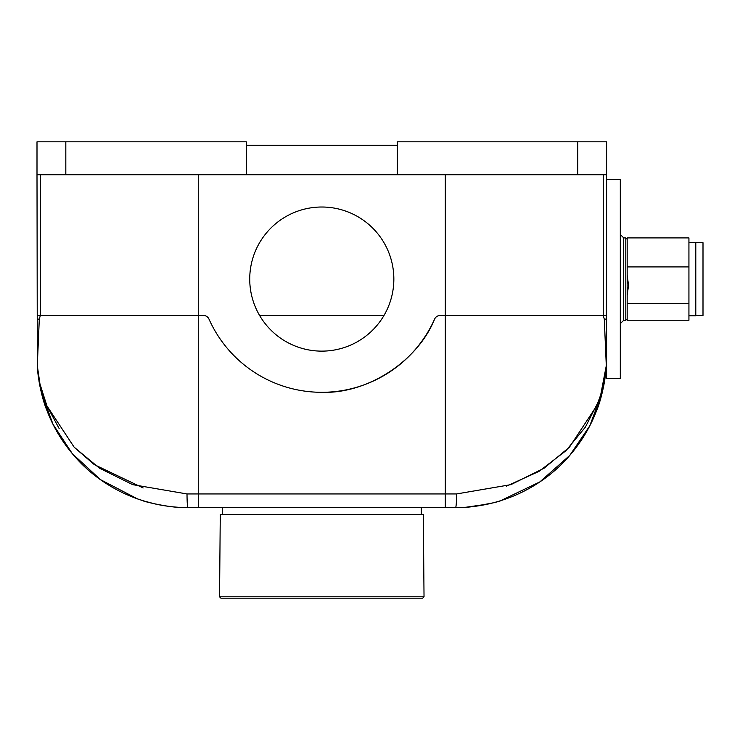 <?xml version="1.0" encoding="UTF-8"?>
<svg xmlns="http://www.w3.org/2000/svg" width="740" height="740" viewBox="0 0 740 740"><rect width="100%" height="100%" fill="white"/><g stroke="black" fill="none" stroke-linecap="round" stroke-linejoin="round"><path stroke-width="1.11" d="M321.789 351.13A72.058 72.058 0 0 0 393.846 279.072A72.058 72.058 0 0 0 321.789 207.015A72.058 72.058 0 0 0 249.732 279.072A72.058 72.058 0 0 0 321.789 351.13M445.314 507.594L445.314 493.95L198.265 493.95L198.607 507.594L187.969 507.594L455.609 507.594C472.703 508.51 501.516 501.045 500.518 500.758C501.48 501.045 472.749 508.51 455.609 507.594C456.192 506.734 456.506 502.183 456.571 493.95L510.877 484.654L544.15 468.161L569.476 447.136L596.69 405.825L600.695 394.91L606.291 365.643L604.284 319.107L603.239 315.443L603.239 174.76L603.239 315.443L440.235 315.443L606.347 315.443L606.587 174.76L37 174.76L37.231 315.443L37.222 306.786L37.231 315.443L203.343 315.443L40.339 315.443L39.303 319.107L37.296 365.643L39.969 384.014L46.907 405.844L74.12 447.145L99.438 468.161L132.71 484.654L187.007 493.95C187.072 502.183 187.396 506.734 187.969 507.594C170.875 508.51 142.062 501.045 143.07 500.758L155.326 504.023M603.239 315.443L606.347 315.443L606.282 352.351M37.37 367.207L38.443 377.456M38.48 377.678L40.386 388.426M137.631 498.954L100.39 479.594L72.307 453.648L53.002 424.27L41.209 392.034M40.885 390.628L39.831 385.697L40.885 390.628M444.981 507.594L187.969 507.594C139.508 507.529 98.753 484.46 74.407 456.099C62.419 442.27 53.28 427.137 47.009 410.682C40.95 396.437 37.518 374.153 37.324 366.457L38.434 377.4M37.222 304.899L37.213 302.484M37.213 301.078L37.203 297.193M37.194 293.271L37.176 281.57M37.148 262.053L37.093 230.677M606.587 174.76L606.587 141.821L397.278 141.821L397.278 174.76M397.278 145.253L246.309 145.253M37 174.76L37 141.821L246.309 141.821L246.309 174.76M606.587 372.155L605.783 372.155L605.265 376.549M604.978 378.584L603.757 385.697M602.304 392.302L589.762 425.87L569.754 455.433L539.895 481.879L500.518 500.758L496.346 501.988M602.416 391.83L602.656 390.84L602.416 391.83M606.236 366.79L603.137 388.685L606.264 366.457C606.069 374.153 602.638 396.427 596.579 410.663C590.307 427.119 581.178 442.261 569.18 456.09C544.834 484.46 504.079 507.529 455.609 507.594L462.315 507.446M40.339 174.76L40.339 315.443L37.231 315.443L37.24 319.107L39.303 319.107M440.235 315.443A6.179 6.179 0 0 0 434.602 319.107A123.525 123.525 0 0 1 208.985 319.107A6.179 6.179 0 0 0 203.343 315.443M37.296 352.351L37.24 319.107M434.602 319.107C417.675 361.342 367.262 394.05 321.789 392.302M38.489 377.752L40.09 387.011M39.053 381.424L39.572 384.384M137.945 499.065L147.26 501.998M147.436 502.053L154.438 503.82M158.638 504.717L165.917 505.975M169.793 506.493L173.641 506.909M177.397 507.224L181.217 507.437M143.07 500.758C142.108 501.045 170.838 508.51 187.969 507.594M466.015 507.233L488.261 504.023M491.397 503.293L496.198 502.035M455.609 507.594L461.455 507.483M473.924 506.474L493.293 502.812M37.324 366.457A13.727 13.727 0 0 1 37.315 366.42A13.727 13.727 0 0 1 37.296 365.643L37.25 357.661L37.296 365.643A13.727 13.727 0 0 0 37.315 366.42A13.727 13.727 0 0 1 37.315 366.42M143.144 487.956L94.221 464.572L74.324 447.358M59.154 428.571L46.935 405.909M42.902 394.938L42.097 392.302M598.281 401.839L585.368 427.137L565.878 450.78L538.97 471.408L506.549 486.115M606.291 365.643A13.727 13.727 0 0 1 606.264 366.42A13.727 13.727 0 0 1 606.264 366.457M259.592 315.443L383.995 315.443M424.029 596.801L423.308 514.457L220.27 514.457L219.549 596.801L424.029 596.801L422.67 598.179L220.918 598.179L219.549 596.801M627.168 300.431L627.168 266.909L688.931 266.909L688.931 237.901L627.168 237.901L627.168 303.65L627.168 295.269L628.547 285.279L627.168 275.289L627.168 270.128M606.587 179.57L606.587 378.575L620.305 378.575L620.305 179.57L606.587 179.57M688.931 242.359L695.794 242.359L695.794 315.786L688.931 315.786M695.794 315.443L703 315.443L703 242.702L695.794 242.702M688.931 303.65L688.931 320.244L627.168 320.244L627.168 303.65L688.931 303.65L688.931 266.909M627.168 295.269L627.168 275.289M604.284 319.107L606.337 319.107M65.823 174.76L65.823 141.821M577.764 174.76L577.764 141.821M198.265 174.76L198.265 493.95L187.007 493.95M445.314 174.76L445.314 493.95L456.571 493.95M627.168 318.875L625.799 320.244L625.799 237.901L623.737 237.901L623.737 320.244L620.305 323.676M37.296 365.791L37.315 366.402M38.952 380.841L42.384 396.585M41.126 391.691L42.393 396.621M601.204 396.566L604.635 380.776M606.226 366.938L606.264 366.374M421.3 507.594L421.3 514.457M222.287 507.594L222.287 514.457M623.737 237.901L620.305 234.469M625.799 237.901L627.168 239.27M625.799 320.244L623.737 320.244"/></g></svg>
